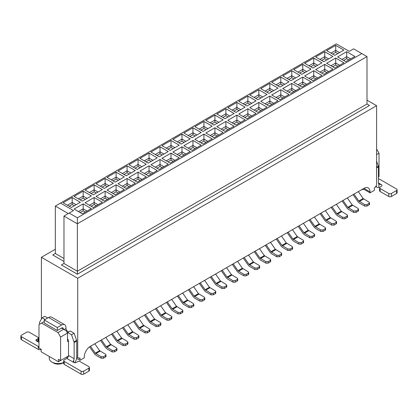 <?xml version="1.0" encoding="UTF-8"?>
<svg xmlns="http://www.w3.org/2000/svg" width="418" height="418" viewBox="0 0 418 418"><rect width="100%" height="100%" fill="white"/><g stroke="black" fill="none" stroke-linecap="round" stroke-linejoin="round"><path stroke-width="0.63" d="M55.328 249.253L41.408 257.289L77.717 278.257L376.592 105.702L366.994 100.163M369.533 105.472L77.372 274.213L61.436 264.944M63.975 261.485L52.788 254.964M52.736 254.996L55.328 253.496L55.328 206.079L336.302 43.859L349.27 51.346L353.597 48.849L366.994 56.587L77.372 223.797L77.372 271.219L366.994 104.004L366.994 56.587M68.296 213.567L55.328 206.079M55.328 253.496L63.975 258.491M361.81 53.593L77.372 217.809L77.372 223.797L63.975 216.064L63.975 263.481L77.372 271.219L77.372 274.213M366.994 104.004L369.59 105.503M63.975 263.481L61.378 264.981M63.975 216.064L73.369 210.635M77.372 217.809L69.158 213.065M73.484 210.573L60.516 203.085M363.968 188.361A8.559 4.943 -60 0 1 368.248 187.938A8.559 4.943 -60 0 1 370.019 191.857L363.968 188.361L90.34 346.339A8.559 4.943 -60 0 0 84.29 356.82L84.29 357.818L79.969 360.316L79.969 357.818L79.018 358.367L77.717 357.62L77.717 278.257M363.106 188.863L370.019 192.855L370.019 191.857M370.019 192.855L374.345 190.357L374.345 187.865L375.296 187.311L376.592 185.069L376.592 105.702M76.614 358.378L79.969 360.316M58.442 361.763L68.458 355.979L60.6 360.515L58.442 359.266L58.442 361.763L41.147 351.778L41.147 349.286L38.989 348.037L38.989 324.577L41.581 323.077L58.008 332.561L60.6 337.054L60.6 360.515M58.008 332.561L63.625 329.316L61.509 328.093M44.261 321.531L41.581 323.077M63.625 329.316L66.222 330.816L67.517 333.062L67.517 341.548L68.51 340.973L68.51 355.446L74.132 358.691L74.132 342.577A1.834 1.061 -120 0 0 73.996 341.825L71.535 334.734L67.601 332.462A3.057 1.766 60 0 1 67.444 332.932M60.6 337.054L67.517 333.062M378.452 177.007L379.011 176.683L379.011 153.223L376.592 149.027M376.592 154.618L379.011 153.223M76.724 357.045L77.717 357.62M41.408 257.289L41.408 319.038M362.704 189.093L363.284 188.962M49.272 356.47L49.272 358.445A8.862 5.115 0 0 0 51.869 362.061A8.862 5.115 0 0 0 63.693 362.432M51.869 362.061L53.598 363.059L51.869 362.061M63.693 362.474L62.674 363.059A6.416 3.705 180 0 1 53.598 363.059M363.707 189.208L361.413 189.835M80.397 202.234L71.321 207.474L63.108 202.735L72.183 197.495L80.287 202.302M91.38 208.577L82.299 213.817L74.091 209.073L83.166 203.832L91.265 208.639M82.299 201.136L91.38 195.896L83.166 191.157L74.091 196.397L82.299 201.136M93.282 207.474L102.358 202.234L94.144 197.495L85.068 202.735L93.282 207.474M93.282 194.798L102.358 189.558L94.144 184.813L85.068 190.054L93.282 194.798M104.26 201.136L113.341 195.896L105.127 191.157L96.046 196.397L104.26 201.136M104.26 188.461L113.341 183.22L105.127 178.476L96.046 183.716L104.26 188.461M115.243 194.798L124.318 189.558L116.105 184.813L107.029 190.054L115.243 194.798M115.243 182.123L124.318 176.882L116.105 172.138L107.029 177.378L115.243 182.123M126.22 188.461L135.296 183.22L127.082 178.476L118.007 183.716L126.22 188.461M126.22 175.779L135.296 170.539L127.082 165.8L118.007 171.04L126.22 175.779M137.198 182.123L146.279 176.882L138.065 172.138L128.984 177.378L137.198 182.123M137.198 169.442L146.279 164.201L138.065 159.462L128.984 164.702L137.198 169.442M148.181 175.779L157.257 170.539L149.043 165.8L139.967 171.04L148.181 175.779M148.181 163.104L157.257 157.863L149.043 153.119L139.967 158.359L148.181 163.104M159.159 169.442L168.235 164.201L160.026 159.462L150.945 164.702L159.159 169.442M159.159 156.766L168.235 151.525L160.026 146.781L150.945 152.021L159.159 156.766M170.136 163.104L179.218 157.863L171.004 153.119L161.928 158.359L170.136 163.104M170.136 150.423L179.218 145.182L171.004 140.443L161.928 145.683L170.136 150.423M181.119 156.766L190.195 151.525L181.982 146.781L172.906 152.021L181.119 156.766M181.119 144.085L190.195 138.844L181.982 134.105L172.906 139.346L181.119 144.085M192.097 150.423L201.178 145.182L192.964 140.443L183.883 145.683L192.097 150.423M192.097 137.747L201.178 132.506L192.964 127.762L183.883 133.002L192.097 137.747M203.08 144.085L212.156 138.844L203.942 134.105L194.866 139.346L203.08 144.085M203.08 131.409L212.156 126.168L203.942 121.424L194.866 126.664L203.08 131.409M214.058 137.747L223.134 132.506L214.92 127.762L205.844 133.002L214.058 137.747M214.058 125.071L223.134 119.83L214.92 115.086L205.844 120.327L214.058 125.071M225.036 131.409L234.117 126.168L225.903 121.424L216.822 126.664L225.036 131.409M225.036 118.728L234.117 113.487L225.903 108.748L216.822 113.989L225.036 118.728M236.018 125.071L245.094 119.83L236.881 115.086L227.805 120.327L236.018 125.071M236.018 112.39L245.094 107.149L236.881 102.41L227.805 107.651L236.018 112.39M246.996 118.728L256.072 113.487L247.864 108.748L238.782 113.989L246.996 118.728M246.996 106.052L256.072 100.811L247.864 96.067L238.782 101.308L246.996 106.052M257.974 112.39L267.055 107.149L258.841 102.41L249.765 107.651L257.974 112.39M257.974 99.714L267.055 94.473L258.841 89.729L249.765 94.97L257.974 99.714M268.957 106.052L278.033 100.811L269.819 96.067L260.743 101.308L268.957 106.052M268.957 93.371L278.033 88.13L269.819 83.391L260.743 88.632L268.957 93.371M279.935 99.714L289.016 94.473L280.802 89.729L271.721 94.97L279.935 99.714M279.935 87.033L289.016 81.792L280.802 77.053L271.721 82.294L279.935 87.033M290.918 93.371L299.993 88.13L291.78 83.391L282.704 88.632L290.918 93.371M290.918 80.695L299.993 75.454L291.78 70.71L282.704 75.956L290.918 80.695M301.895 87.033L310.971 81.792L302.757 77.053L293.682 82.294L301.895 87.033M301.895 74.357L310.971 69.116L302.757 64.372L293.682 69.613L301.895 74.357M312.873 80.695L321.954 75.454L313.74 70.71L304.659 75.956L312.873 80.695M312.873 68.019L321.954 62.778L313.74 58.034L304.659 63.275L312.873 68.019M323.856 74.357L332.932 69.116L324.718 64.372L315.642 69.613L323.856 74.357M323.856 61.676L332.932 56.435L324.718 51.696L315.642 56.937L323.856 61.676M334.834 68.019L343.909 62.778L335.701 58.034L326.62 63.275L334.834 68.019M334.834 55.338L343.909 50.097L335.701 45.358L326.62 50.599L334.834 55.338M345.817 61.676L354.892 56.435L346.679 51.696L337.603 56.937L345.817 61.676M350.571 58.933L346.679 56.686L346.679 58.682L348.842 59.931M343.653 60.432L346.679 58.682M346.679 51.696L346.679 56.686L341.924 59.429M332.671 54.089L335.701 52.344L335.701 50.348L330.946 53.091M335.701 52.344L337.859 53.593M339.588 52.595L335.701 50.348L335.701 45.358M339.588 65.271L335.701 63.024L335.701 65.02L337.859 66.269M332.671 66.77L335.701 65.02M335.701 58.034L335.701 63.024L330.946 65.772M321.693 60.432L324.718 58.682L324.718 56.686L319.963 59.429M324.718 58.682L326.881 59.931M328.611 58.933L324.718 56.686L324.718 51.696M328.611 71.609L324.718 69.367L324.718 71.363L326.881 72.607M321.693 73.108L324.718 71.363M324.718 64.372L324.718 69.367L319.963 72.11M310.715 66.77L313.74 65.02L313.74 63.024L308.986 65.772M313.74 65.02L315.898 66.269M317.628 65.271L313.74 63.024L313.74 58.034M317.628 77.952L313.74 75.705L313.74 77.701L315.898 78.95M310.715 79.446L313.74 77.701M313.74 70.71L313.74 75.705L308.986 78.448M299.732 73.108L302.757 71.363L302.757 69.367L298.003 72.11M302.757 71.363L304.921 72.607M306.65 71.609L302.757 69.367L302.757 64.372M306.65 84.29L302.757 82.043L302.757 84.039L304.921 85.288M299.732 85.784L302.757 84.039M302.757 77.053L302.757 82.043L298.003 84.786M288.754 79.446L291.78 77.701L291.78 75.705L287.025 78.448M291.78 77.701L293.943 78.95M295.672 77.952L291.78 75.705L291.78 70.71M295.672 90.628L291.78 88.381L291.78 90.377L293.943 91.626M288.754 92.127L291.78 90.377M291.78 83.391L291.78 88.381L287.025 91.129M277.777 85.784L280.802 84.039L280.802 82.043L276.047 84.786M280.802 84.039L282.96 85.288M284.689 84.29L280.802 82.043L280.802 77.053M284.689 96.966L280.802 94.719L280.802 96.72L282.96 97.964M277.777 98.465L280.802 96.72M280.802 89.729L280.802 94.719L276.047 97.467M266.794 92.127L269.819 90.377L269.819 88.381L265.064 91.129M269.819 90.377L271.982 91.626M273.712 90.628L269.819 88.381L269.819 83.391M273.712 103.309L269.819 101.062L269.819 103.058L271.982 104.307M266.794 104.803L269.819 103.058M269.819 96.067L269.819 101.062L265.064 103.805M255.816 98.465L258.841 96.72L258.841 94.719L254.087 97.467M258.841 96.72L261.004 97.964M262.734 96.966L258.841 94.719L258.841 89.729M262.734 109.647L258.841 107.4L258.841 109.396L261.004 110.645M255.816 111.141L258.841 109.396M258.841 102.41L258.841 107.4L254.087 110.143M244.833 104.803L247.864 103.058L247.864 101.062L243.109 103.805M247.864 103.058L250.021 104.307M251.751 103.309L247.864 101.062L247.864 96.067M251.751 115.985L247.864 113.738L247.864 115.734L250.021 116.983M244.833 117.484L247.864 115.734M247.864 108.748L247.864 113.738L243.109 116.481M233.855 111.141L236.881 109.396L236.881 107.4L232.126 110.143M236.881 109.396L239.044 110.645M240.773 109.647L236.881 107.4L236.881 102.41M240.773 122.322L236.881 120.076L236.881 122.072L239.044 123.32M233.855 123.822L236.881 122.072M236.881 115.086L236.881 120.076L232.126 122.824M222.878 117.484L225.903 115.734L225.903 113.738L221.148 116.481M225.903 115.734L228.061 116.983M229.79 115.985L225.903 113.738L225.903 108.748M229.79 128.66L225.903 126.419L225.903 128.415L228.061 129.658M222.878 130.16L225.903 128.415M225.903 121.424L225.903 126.419L221.148 129.162M211.895 123.822L214.92 122.072L214.92 120.076L210.165 122.824M214.92 122.072L217.083 123.32M218.813 122.322L214.92 120.076L214.92 115.086M218.813 135.004L214.92 132.757L214.92 134.753L217.083 136.002M211.895 136.498L214.92 134.753M214.92 127.762L214.92 132.757L210.165 135.5M200.917 130.16L203.942 128.415L203.942 126.419L199.187 129.162M203.942 128.415L206.105 129.658M207.835 128.66L203.942 126.419L203.942 121.424M207.835 141.341L203.942 139.095L203.942 141.091L206.105 142.339M200.917 142.836L203.942 141.091M203.942 134.105L203.942 139.095L199.187 141.838M189.939 136.498L192.964 134.753L192.964 132.757L188.21 135.5M192.964 134.753L195.122 136.002M196.852 135.004L192.964 132.757L192.964 127.762M196.852 147.679L192.964 145.433L192.964 147.429L195.122 148.677M189.939 149.179L192.964 147.429M192.964 140.443L192.964 145.433L188.21 148.181M178.956 142.836L181.982 141.091L181.982 139.095L177.227 141.838M181.982 141.091L184.145 142.339M185.874 141.341L181.982 139.095L181.982 134.105M185.874 154.017L181.982 151.771L181.982 153.772L184.145 155.015M178.956 155.517L181.982 153.772M181.982 146.781L181.982 151.771L177.227 154.519M167.979 149.179L171.004 147.429L171.004 145.433L166.249 148.181M171.004 147.429L173.167 148.677M174.891 147.679L171.004 145.433L171.004 140.443M174.891 160.355L171.004 158.114L171.004 160.11L173.167 161.358M167.979 161.855L171.004 160.11M171.004 153.119L171.004 158.114L166.249 160.857M156.996 155.517L160.026 153.772L160.026 151.771L155.266 154.519M160.026 153.772L162.184 155.015M163.913 154.017L160.026 151.771L160.026 146.781M163.913 166.698L160.026 164.452L160.026 166.448L162.184 167.696M156.996 168.193L160.026 166.448M160.026 159.462L160.026 164.452L155.266 167.195M146.018 161.855L149.043 160.11L149.043 158.114L144.288 160.857M149.043 160.11L151.206 161.358M152.936 160.355L149.043 158.114L149.043 153.119M152.936 173.036L149.043 170.79L149.043 172.786L151.206 174.034M146.018 174.536L149.043 172.786M149.043 165.8L149.043 170.79L144.288 173.533M135.04 168.193L138.065 166.448L138.065 164.452L133.311 167.195M138.065 166.448L140.223 167.696M141.953 166.698L138.065 164.452L138.065 159.462M141.953 179.374L138.065 177.127L138.065 179.123L140.223 180.372M135.04 180.874L138.065 179.123M138.065 172.138L138.065 177.127L133.311 179.876M124.057 174.536L127.082 172.786L127.082 170.79L122.328 173.533M127.082 172.786L129.246 174.034M130.975 173.036L127.082 170.79L127.082 165.8M130.975 185.712L127.082 183.471L127.082 185.467L129.246 186.71M124.057 187.212L127.082 185.467M127.082 178.476L127.082 183.471L122.328 186.214M113.079 180.874L116.105 179.123L116.105 177.127L111.35 179.876M116.105 179.123L118.268 180.372M119.997 179.374L116.105 177.127L116.105 172.138M119.997 192.055L116.105 189.809L116.105 191.805L118.268 193.053M113.079 193.55L116.105 191.805M116.105 184.813L116.105 189.809L111.35 192.552M102.102 187.212L105.127 185.467L105.127 183.471L100.372 186.214M105.127 185.467L107.285 186.71M109.014 185.712L105.127 183.471L105.127 178.476M109.014 198.393L105.127 196.146L105.127 198.142L107.285 199.391M102.102 199.888L105.127 198.142M105.127 191.157L105.127 196.146L100.372 198.89M91.119 193.55L94.144 191.805L94.144 189.809L89.389 192.552M94.144 191.805L96.307 193.053M98.037 192.055L94.144 189.809L94.144 184.813M98.037 204.731L94.144 202.484L94.144 204.48L96.307 205.729M91.119 206.231L94.144 204.48M94.144 197.495L94.144 202.484L89.389 205.233M80.141 199.888L83.166 198.142L83.166 196.146L78.412 198.89M83.166 198.142L85.329 199.391M87.054 198.393L83.166 196.146L83.166 191.157M87.054 211.069L83.166 208.822L83.166 210.824L85.329 212.067M80.141 212.569L83.166 210.824M83.166 203.832L83.166 208.822L78.412 211.571M69.158 206.231L72.183 204.48L72.183 202.484L67.429 205.233M72.183 204.48L74.347 205.729M76.076 204.731L72.183 202.484L72.183 197.495M358.32 191.622L363.132 198.513L369.026 202.113L369.491 202.761L369.026 203.409L369.026 204.909A1.588 0.92 -0 0 0 369.491 204.261L369.491 202.761M353.069 194.652L358.038 201.769L359.323 202.996L364.705 206.105L364.705 204.611L358.806 201.011L353.994 194.119M364.705 204.611L366.952 204.611L369.026 203.409M369.026 204.909L366.952 206.105L364.705 206.105M376.592 161.16L378.316 166.129A1.834 1.061 60 0 1 378.452 166.876L378.452 182.995A2.445 1.411 -60 0 0 378.88 184.066L378.959 184.119M376.08 185.953A6.113 3.532 120 0 0 377.125 187.29A6.113 3.532 120 0 0 378.88 187.51L378.88 184.066L381.477 184.74L378.452 182.995M379.601 187.76A1.834 1.061 0 0 0 380.134 188.513L388.782 193.503A1.834 1.061 -0 0 0 391.373 193.503L396.562 190.509A1.834 1.061 -0 0 0 397.1 189.762L397.1 192.755A1.834 1.061 180 0 1 396.562 193.503L391.373 196.497A1.834 1.061 180 0 1 388.782 196.497L380.134 191.507A1.834 1.061 180 0 1 379.601 190.76L379.601 187.76A1.834 1.061 0 0 1 380.134 187.013L381.477 186.24A1.834 1.061 0 0 0 382.015 185.493A1.834 1.061 0 0 0 381.477 184.74M397.1 189.762A1.834 1.061 -0 0 0 396.562 189.009L379.706 179.275A1.834 1.061 0 0 0 378.452 178.967M67.517 338.946A1.834 1.061 60 0 1 68.51 340.973M63.369 329.17L61.639 328.02A2.445 1.411 -60 0 1 62.862 327.9A2.445 1.411 -60 0 1 63.369 329.018M45.123 319.483L42.145 317.764L39.684 322.017A1.834 1.061 -120 0 0 39.548 322.607L39.548 324.253M42.145 317.764L44.736 316.264L47.72 317.988M61.639 325.026L57.318 327.524L57.318 330.518L44.261 322.978L44.261 319.984L48.582 317.487L61.639 325.026A6.113 3.532 120 0 1 64.696 324.723A6.113 3.532 120 0 1 65.96 327.524L65.96 328.522A3.057 1.766 -120 0 0 68.51 331.939M67.601 332.462L70.198 330.967L74.132 333.235L76.588 340.33A1.834 1.061 60 0 1 76.724 341.078L76.724 357.197A6.113 3.532 120 0 1 74.597 362.719M64.231 361.413L81.092 371.147A1.834 1.061 0 0 0 83.684 371.147L88.872 368.154A1.834 1.061 0 0 0 89.41 367.401L89.41 370.4A1.834 1.061 180 0 1 88.872 371.147L83.684 374.141A1.834 1.061 180 0 1 81.092 374.141L64.231 364.407L64.231 361.413A1.834 1.061 180 0 1 63.693 360.666A1.834 1.061 180 0 1 64.231 359.914L66.781 358.445A2.445 1.411 120 0 0 68.51 355.446M89.41 367.401A1.834 1.061 0 0 0 88.872 366.654L80.225 361.664A1.834 1.061 0 0 0 77.633 361.664L76.29 362.437A1.834 1.061 180 0 1 73.699 362.437L73.16 361.638L73.699 360.264A2.445 1.411 120 0 0 74.132 358.691M74.132 333.235L71.535 334.734M65.96 328.522L64.1 329.593M57.318 330.518L61.639 328.02M48.582 317.487A6.113 3.532 -60 0 1 51.639 317.184L64.696 324.723M38.989 340.513L38.2 341.14L36.523 340.973L38.989 342.394M36.523 339.479A1.834 1.061 0 0 0 35.985 340.226A1.834 1.061 0 0 0 36.523 340.973L36.523 339.479L37.866 338.7A1.834 1.061 -0 0 0 38.399 337.953A1.834 1.061 -0 0 0 37.866 337.206L29.218 332.216A1.834 1.061 0 0 0 26.627 332.216L21.438 335.21A1.834 1.061 0 0 0 20.9 335.957A1.834 1.061 0 0 0 21.438 336.704L38.294 346.438L38.294 349.432A1.834 1.061 -0 0 0 40.891 349.432L41.147 349.286M64.231 364.407A1.834 1.061 180 0 1 63.693 363.66L63.693 360.666M44.261 319.984L57.318 327.524M38.294 346.438A1.834 1.061 0 0 0 38.989 346.689M38.294 349.432L21.438 339.703A1.834 1.061 180 0 1 20.9 338.951L20.9 335.957M38.399 337.953L38.399 340.947A1.834 1.061 180 0 1 38.393 341.051M347.337 197.965L352.149 204.851L358.048 208.451L358.513 209.099L358.048 209.747L358.048 211.247A1.588 0.92 -0 0 0 358.513 210.599L358.513 209.099M342.091 200.995L347.055 208.107L348.34 209.34L353.727 212.443L353.727 210.949L347.828 207.349L343.016 200.457M353.727 210.949L355.974 210.949L358.048 209.747M358.048 211.247L355.974 212.443L353.727 212.443M336.359 204.303L341.172 211.189L347.065 214.789L347.536 215.442L347.065 216.09L347.065 217.585A1.588 0.92 -0 0 0 347.536 216.937L347.536 215.442M331.108 207.333L336.077 214.444L337.363 215.678L342.744 218.786L342.744 217.287L336.851 213.687L332.038 206.795M342.744 217.287L344.991 217.287L347.065 216.09M347.065 217.585L344.991 218.786L342.744 218.786M325.382 210.641L330.194 217.532L336.088 221.132L336.553 221.78L336.088 222.428L336.088 223.928A1.588 0.92 -0 0 0 336.553 223.275L336.553 221.78M320.131 213.671L325.099 220.782L326.385 222.015L331.767 225.124L331.767 223.625L325.868 220.025L321.055 213.138M331.767 223.625L334.013 223.625L336.088 222.428M336.088 223.928L334.013 225.124L331.767 225.124M314.399 216.979L319.211 223.87L325.11 227.47L325.575 228.118L325.11 228.766L325.11 230.266A1.588 0.92 -0 0 0 325.575 229.618L325.575 228.118M309.153 220.009L314.117 227.126L315.402 228.353L320.784 231.462L320.784 229.963L314.89 226.363L310.078 219.476M320.784 229.963L323.036 229.963L325.11 228.766M325.11 230.266L323.036 231.462L320.784 231.462M303.421 223.316L308.233 230.208L314.127 233.808L314.592 234.456L314.127 235.104L314.127 236.604A1.588 0.92 -0 0 0 314.592 235.956L314.592 234.456M298.17 226.352L303.139 233.463L304.424 234.691L309.806 237.8L309.806 236.306L303.907 232.706L299.1 225.814M309.806 236.306L312.053 236.306L314.127 235.104M314.127 236.604L312.053 237.8L309.806 237.8M292.443 229.66L297.25 236.546L303.149 240.146L303.614 240.794L303.149 241.447L303.149 242.942A1.588 0.92 -0 0 0 303.614 242.294L303.614 240.794M287.192 232.69L292.156 239.801L293.441 241.034L298.828 244.138L298.828 242.644L292.929 239.044L288.117 232.152M298.828 242.644L301.075 242.644L303.149 241.447M303.149 242.942L301.075 244.138L298.828 244.138M281.46 235.998L286.273 242.884L292.172 246.484L292.637 247.137L292.172 247.785L292.172 249.28A1.588 0.92 -0 0 0 292.637 248.632L292.637 247.137M276.209 239.028L281.178 246.139L282.464 247.372L287.845 250.481L287.845 248.982L281.951 245.382L277.139 238.495M287.845 248.982L290.092 248.982L292.172 247.785M292.172 249.28L290.092 250.481L287.845 250.481M270.483 242.335L275.295 249.227L281.189 252.827L281.654 253.475L281.189 254.123L281.189 255.623A1.588 0.92 -0 0 0 281.654 254.97L281.654 253.475M265.231 245.366L270.2 252.477L271.486 253.71L276.868 256.819L276.868 255.32L270.969 251.72L266.156 244.833M276.868 255.32L279.114 255.32L281.189 254.123M281.189 255.623L279.114 256.819L276.868 256.819M259.5 248.673L264.312 255.565L270.211 259.165L270.676 259.813L270.211 260.461L270.211 261.961A1.588 0.92 -0 0 0 270.676 261.313L270.676 259.813M254.254 251.704L259.217 258.82L260.503 260.048L265.885 263.157L265.885 261.663L259.991 258.058L255.179 251.171M265.885 261.663L268.137 261.663L270.211 260.461M270.211 261.961L268.137 263.157L265.885 263.157M248.522 255.017L253.334 261.903L259.228 265.503L259.693 266.151L259.228 266.799L259.228 268.299A1.588 0.92 -0 0 0 259.693 267.651L259.693 266.151M243.271 258.047L248.24 265.158L249.525 266.391L254.907 269.495L254.907 268.001L249.013 264.401L244.201 257.509M254.907 268.001L257.154 268.001L259.228 266.799M259.228 268.299L257.154 269.495L254.907 269.495M237.544 261.354L242.351 268.241L248.25 271.841L248.715 272.489L248.25 273.142L248.25 274.636A1.588 0.92 -0 0 0 248.715 273.989L248.715 272.489M232.293 264.385L237.262 271.496L238.547 272.729L243.929 275.838L243.929 274.339L238.03 270.739L233.218 263.847M243.929 274.339L246.176 274.339L248.25 273.142M248.25 274.636L246.176 275.838L243.929 275.838M226.561 267.692L231.373 274.584L237.272 278.184L237.737 278.832L237.272 279.48L237.272 280.974A1.588 0.92 -0 0 0 237.737 280.326L237.737 278.832M221.31 270.723L226.279 277.834L227.564 279.067L232.946 282.176L232.946 280.677L227.052 277.077L222.24 270.19M232.946 280.677L235.198 280.677L237.272 279.48M237.272 280.974L235.198 282.176L232.946 282.176M215.583 274.03L220.396 280.922L226.29 284.522L226.755 285.17L226.29 285.818L226.29 287.318A1.588 0.92 -0 0 0 226.755 286.67L226.755 285.17M210.332 277.061L215.301 284.177L216.587 285.405L221.968 288.514L221.968 287.014L216.069 283.414L211.262 276.528M221.968 287.014L224.215 287.014L226.29 285.818M226.29 287.318L224.215 288.514L221.968 288.514M204.601 280.368L209.413 287.26L215.312 290.86L215.777 291.508L215.312 292.156L215.312 293.655A1.588 0.92 -0 0 0 215.777 293.008L215.777 291.508M199.355 283.404L204.318 290.515L205.604 291.743L210.991 294.852L210.991 293.358L205.092 289.758L200.279 282.866M210.991 293.358L213.237 293.358L215.312 292.156M215.312 293.655L213.237 294.852L210.991 294.852M193.623 286.711L198.435 293.598L204.329 297.198L204.799 297.846L204.329 298.499L204.329 299.993A1.588 0.92 -0 0 0 204.799 299.345L204.799 297.846M188.372 289.742L193.341 296.853L194.626 298.086L200.008 301.19L200.008 299.696L194.114 296.096L189.302 289.204M200.008 299.696L202.255 299.696L204.329 298.499M204.329 299.993L202.255 301.19L200.008 301.19M182.645 293.049L187.457 299.936L193.351 303.536L193.816 304.189L193.351 304.837L193.351 306.331A1.588 0.92 -0 0 0 193.816 305.683L193.816 304.189M177.394 296.08L182.363 303.191L183.648 304.424L189.03 307.533L189.03 306.033L183.131 302.433L178.319 295.547M189.03 306.033L191.277 306.033L193.351 304.837M193.351 306.331L191.277 307.533L189.03 307.533M171.662 299.387L176.474 306.279L182.373 309.879L182.838 310.527L182.373 311.175L182.373 312.674A1.588 0.92 -0 0 0 182.838 312.021L182.838 310.527M166.416 302.418L171.38 309.529L172.665 310.762L178.047 313.871L178.047 312.371L172.153 308.771L167.341 301.885M178.047 312.371L180.299 312.371L182.373 311.175M182.373 312.674L180.299 313.871L178.047 313.871M160.684 305.725L165.497 312.617L171.39 316.217L171.855 316.865L171.39 317.513L171.39 319.012A1.588 0.92 -0 0 0 171.855 318.364L171.855 316.865M155.433 308.756L160.402 315.872L161.688 317.1L167.069 320.209L167.069 318.709L161.176 315.109L156.363 308.223M167.069 318.709L169.316 318.709L171.39 317.513M171.39 319.012L169.316 320.209L167.069 320.209M149.707 312.068L154.514 318.955L160.413 322.555L160.878 323.203L160.413 323.851L160.413 325.35A1.588 0.92 -0 0 0 160.878 324.702L160.878 323.203M144.456 315.099L149.425 322.21L150.71 323.443L156.092 326.547L156.092 325.052L150.193 321.452L145.38 314.561M156.092 325.052L158.338 325.052L160.413 323.851M160.413 325.35L158.338 326.547L156.092 326.547M138.724 318.406L143.536 325.293L149.435 328.893L149.9 329.541L149.435 330.194L149.435 331.688A1.588 0.92 -0 0 0 149.9 331.04L149.9 329.541M133.473 321.437L138.442 328.548L139.727 329.781L145.109 332.89L145.109 331.39L139.215 327.79L134.403 320.899M145.109 331.39L147.355 331.39L149.435 330.194M149.435 331.688L147.355 332.89L145.109 332.89M127.746 324.744L132.558 331.631L138.452 335.236L138.917 335.884L138.452 336.532L138.452 338.026A1.588 0.92 -0 0 0 138.917 337.378L138.917 335.884M122.495 327.775L127.464 334.886L128.749 336.119L134.131 339.228L134.131 337.728L128.232 334.128L123.425 327.242M134.131 337.728L136.378 337.728L138.452 336.532M138.452 338.026L136.378 339.228L134.131 339.228M116.763 331.082L121.575 337.974L127.474 341.574L127.939 342.222L127.474 342.87L127.474 344.369A1.588 0.92 -0 0 0 127.939 343.721L127.939 342.222M111.517 334.113L116.481 341.224L117.766 342.457L123.153 345.566L123.153 344.066L117.254 340.466L112.442 333.58M123.153 344.066L125.4 344.066L127.474 342.87M127.474 344.369L125.4 345.566L123.153 345.566M105.785 337.42L110.598 344.312L116.491 347.912L116.962 348.56L116.491 349.208L116.491 350.707A1.588 0.92 -0 0 0 116.962 350.059L116.962 348.56M100.534 340.456L105.503 347.567L106.789 348.795L112.17 351.904L112.17 350.409L106.276 346.809L101.464 339.918M112.17 350.409L114.417 350.409L116.491 349.208M116.491 350.707L114.417 351.904L112.17 351.904M94.808 343.763L99.62 350.65L105.514 354.25L105.979 354.898L105.514 355.551L105.514 357.045A1.588 0.92 -0 0 0 105.979 356.397L105.979 354.898M89.583 346.83L94.525 353.905L95.811 355.138L101.193 358.242L101.193 356.747L95.294 353.147L90.481 346.256M101.193 356.747L103.439 356.747L105.514 355.551M105.514 357.045L103.439 358.242L101.193 358.242M358.806 201.011L363.132 198.513M359.323 201.502L363.644 199.005M366.952 206.105L366.952 204.611M376.592 167.122L378.316 166.129M376.592 167.952L378.452 166.876M388.782 196.497L388.782 193.503M380.134 188.513L380.134 191.507M391.373 196.497L391.373 193.503M396.562 193.503L396.562 190.509M66.781 358.445L73.699 362.437L73.699 360.264M76.724 341.078L74.132 342.577M76.588 340.33L73.996 341.825M40.891 349.135L40.891 349.432M88.872 368.154L88.872 371.147M83.684 371.147L83.684 374.141M81.092 371.147L81.092 374.141M37.866 341.229L37.866 338.7M21.438 339.703L21.438 336.704M347.828 207.349L352.149 204.851M348.34 207.84L352.667 205.342M355.974 212.443L355.974 210.949M336.851 213.687L341.172 211.189M337.363 214.178L341.684 211.686M344.991 218.786L344.991 217.287M325.868 220.025L330.194 217.532M326.385 220.516L330.706 218.024M334.013 225.124L334.013 223.625M314.89 226.363L319.211 223.87M315.402 226.859L319.728 224.361M323.036 231.462L323.036 229.963M303.907 232.706L308.233 230.208M304.424 233.197L308.745 230.699M312.053 237.8L312.053 236.306M292.929 239.044L297.25 236.546M293.441 239.535L297.768 237.037M301.075 244.138L301.075 242.644M281.951 245.382L286.273 242.884M282.464 245.873L286.785 243.38M290.092 250.481L290.092 248.982M270.969 251.72L275.295 249.227M271.486 252.216L275.807 249.718M279.114 256.819L279.114 255.32M259.991 258.058L264.312 255.565M260.503 258.554L264.829 256.056M268.137 263.157L268.137 261.663M249.013 264.401L253.334 261.903M249.525 264.892L253.846 262.394M257.154 269.495L257.154 268.001M238.03 270.739L242.351 268.241M238.547 271.23L242.868 268.737M246.176 275.838L246.176 274.339M227.052 277.077L231.373 274.584M227.564 277.568L231.891 275.075M235.198 282.176L235.198 280.677M216.069 283.414L220.396 280.922M216.587 283.911L220.908 281.413M224.215 288.514L224.215 287.014M205.092 289.758L209.413 287.26M205.604 290.249L209.93 287.751M213.237 294.852L213.237 293.358M194.114 296.096L198.435 293.598M194.626 296.587L198.947 294.089M202.255 301.19L202.255 299.696M183.131 302.433L187.457 299.936M183.648 302.925L187.969 300.432M191.277 307.533L191.277 306.033M172.153 308.771L176.474 306.279M172.665 309.268L176.992 306.77M180.299 313.871L180.299 312.371M161.176 315.109L165.497 312.617M161.688 315.606L166.009 313.108M169.316 320.209L169.316 318.709M150.193 321.452L154.514 318.955M150.71 321.944L155.031 319.446M158.338 326.547L158.338 325.052M139.215 327.79L143.536 325.293M139.727 328.282L144.048 325.789M147.355 332.89L147.355 331.39M128.232 334.128L132.558 331.631M128.749 334.619L133.07 332.127M136.378 339.228L136.378 337.728M117.254 340.466L121.575 337.974M117.766 340.963L122.093 338.465M125.4 345.566L125.4 344.066M106.276 346.809L110.598 344.312M106.789 347.301L111.11 344.803M114.417 351.904L114.417 350.409M95.294 353.147L99.62 350.65M95.811 353.638L100.132 351.141M103.439 358.242L103.439 356.747M67 356.82L67 358.299M377.125 187.29L375.761 186.506"/></g></svg>
